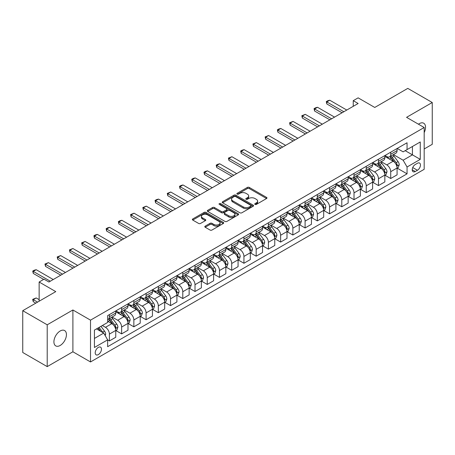 <?xml version="1.0" encoding="UTF-8"?>
<svg xmlns="http://www.w3.org/2000/svg" width="455" height="455" viewBox="0 0 455 455"><rect width="100%" height="100%" fill="white"/><g stroke="black" fill="none" stroke-linecap="round" stroke-linejoin="round"><path stroke-width="0.68" d="M255.022 204.409A0.95 0.552 0 0 0 256.37 204.409L266.573 198.517A1.359 0.785 0 0 0 266.971 197.965A1.359 0.785 0 0 0 266.573 197.407L249.283 187.426A1.359 0.785 0 0 0 247.361 187.426L237.157 193.318A0.95 0.552 0 0 0 236.879 193.711A0.95 0.552 0 0 0 237.157 194.097A0.95 0.552 0 0 0 238.505 194.097L239.825 193.335A4.345 2.508 0 0 1 245.973 193.335L247.412 194.166A4.345 2.508 0 0 1 248.686 195.94A4.345 2.508 0 0 1 247.412 197.715L246.092 198.477A0.95 0.552 0 0 0 245.814 198.863A0.95 0.552 0 0 0 246.092 199.256A0.95 0.552 0 0 0 247.435 199.256L248.754 198.494A4.345 2.508 0 0 1 254.902 198.494L256.341 199.324A4.345 2.508 0 0 1 257.615 201.099A4.345 2.508 0 0 1 256.341 202.873L255.022 203.635A0.95 0.552 0 0 0 254.743 204.022A0.95 0.552 0 0 0 255.022 204.409L255.022 203.635M60.179 345.459A8.855 5.113 120 0 0 65.964 337.655A8.855 5.113 120 0 0 64.604 330.558A8.855 5.113 120 0 0 60.179 330.995A8.855 5.113 120 0 0 54.39 338.799A8.855 5.113 120 0 0 55.749 345.897A8.855 5.113 120 0 0 60.179 345.459M424.179 132.587A8.855 5.113 120 0 0 423.713 123.225A8.855 5.113 120 0 0 419.283 123.663A8.855 5.113 120 0 0 418.458 124.204M98.337 354.61A4.431 2.559 120 0 0 101.232 350.708A4.431 2.559 120 0 0 100.555 347.159A4.431 2.559 120 0 0 98.337 347.375A4.431 2.559 120 0 0 95.448 351.283A4.431 2.559 120 0 0 96.124 354.826A4.431 2.559 120 0 0 98.337 354.61M205.199 226.135A1.359 0.785 0 0 0 204.801 226.687A1.359 0.785 0 0 0 205.199 227.244L210.051 230.042A1.359 0.785 0 0 0 211.973 230.042L223.303 223.502A1.359 0.785 0 0 0 223.701 222.944A1.359 0.785 0 0 0 223.303 222.393L206.018 212.411A1.359 0.785 0 0 0 204.096 212.411L192.761 218.952A1.359 0.785 0 0 0 192.363 219.509A1.359 0.785 0 0 0 192.761 220.061L198.619 223.445A1.359 0.785 0 0 0 200.541 223.445L205.393 220.647A1.359 0.785 0 0 0 205.791 220.089A1.359 0.785 0 0 0 205.393 219.537L202.486 217.86A3.634 2.099 0 0 1 201.423 216.375A3.634 2.099 0 0 1 203.664 214.436A3.634 2.099 0 0 1 207.622 214.891L219.009 221.46A3.634 2.099 0 0 1 220.072 222.944A3.634 2.099 0 0 1 217.826 224.884A3.634 2.099 0 0 1 213.867 224.429L211.973 223.331A1.359 0.785 0 0 0 210.051 223.331L205.199 226.135L205.199 227.244L210.051 224.463L210.051 223.331M424.179 148.973L432.25 144.315L432.25 102.511L407.788 88.384L374.761 107.454L358.13 97.848L353.239 100.674L358.13 103.495L48.924 282.015L44.033 279.188L39.141 282.015L39.141 301.221M47.212 324.807L47.212 366.616L72.897 351.783L72.897 309.98L47.212 324.807L22.75 310.685L55.772 291.621L39.141 282.015M72.897 309.98L90.511 320.149L424.179 127.508L424.179 169.311L90.511 361.952L90.511 320.149M432.25 102.511L406.565 117.339L424.179 127.508M239.921 212.798A1.359 0.785 0 0 0 241.838 212.798L253.173 206.251A1.359 0.785 0 0 0 253.571 205.7A1.359 0.785 0 0 0 253.173 205.142L235.883 195.167A1.359 0.785 0 0 0 233.967 195.167L222.631 201.707A1.359 0.785 0 0 0 222.233 202.265A1.359 0.785 0 0 0 222.631 202.816L239.921 212.798M219.697 204.613A0.95 0.552 0 0 1 220.664 204.75L220.664 203.618L238.238 213.77A1.359 0.785 0 0 1 238.636 214.322A1.359 0.785 0 0 1 238.238 214.879L226.908 221.42A1.359 0.785 0 0 1 224.986 221.42L207.696 211.438L207.696 210.329A1.359 0.785 0 0 0 207.298 210.887A1.359 0.785 0 0 0 207.696 211.438M207.696 210.329L212.548 207.531A1.359 0.785 0 0 1 214.47 207.531L221.477 211.575A1.359 0.785 0 0 0 223.399 211.575L226.618 209.721A1.359 0.785 0 0 0 227.017 209.163A1.359 0.785 0 0 0 226.618 208.612L219.316 204.397A0.95 0.552 0 0 1 219.037 204.011A0.95 0.552 0 0 1 219.629 203.499A0.95 0.552 0 0 1 220.664 203.618M47.212 366.616L22.75 352.488L22.75 310.685M417.428 163.265L415.273 164.511A4.288 2.474 120 0 0 412.469 168.293A4.288 2.474 120 0 0 413.129 171.728A4.288 2.474 120 0 0 415.273 171.518L417.428 170.272A4.288 2.474 120 0 0 420.227 166.49A4.288 2.474 120 0 0 419.573 163.055A4.288 2.474 120 0 0 417.428 163.265M397.221 148.438L403.141 151.856L407.054 149.598L407.054 142.762L107.636 315.628L107.636 322.464L94.424 330.091L94.424 347.489L107.636 339.862L107.636 346.699L407.054 173.833L407.054 166.996L403.141 160.217L393.41 154.598M407.054 149.598L420.261 141.971L420.261 159.369L407.054 166.996M72.897 351.783L90.511 361.952M353.239 100.674L353.239 106.322M405.195 150.668L412.435 154.848L412.435 146.487L420.261 141.971M403.141 160.217L412.435 154.848L420.261 159.369M94.424 338.452L103.723 333.083L96.477 328.902M107.636 339.919L109.393 340.937L109.393 334.101A5.534 3.196 -120 0 0 105.48 327.321L102.352 325.513M109.393 340.937L115.758 337.263L115.758 330.432A5.534 3.196 -120 0 0 111.845 323.653L107.636 321.224M115.9 330.569L121.627 333.879L121.627 327.043A5.534 3.196 -120 0 0 117.714 320.263L112.095 317.016M121.627 333.879L127.986 330.205L127.986 323.368A5.534 3.196 -120 0 0 124.073 316.589L115.758 311.789M128.134 323.511L133.855 326.815L133.855 319.979A5.534 3.196 -120 0 0 129.942 313.199L124.323 309.957M133.855 326.815L140.22 323.141L140.22 316.305A5.534 3.196 -120 0 0 136.307 309.525L127.986 304.725M140.368 316.447L146.089 319.751L146.089 312.915A5.534 3.196 -120 0 0 142.176 306.135L136.557 302.893M146.089 319.751L152.448 316.083L152.448 309.246A5.534 3.196 -120 0 0 148.535 302.467L140.22 297.667M152.596 309.389L158.323 312.693L158.323 305.857A5.534 3.196 -120 0 0 154.404 299.077L148.785 295.83M158.323 312.693L164.682 309.019L164.682 302.183A5.534 3.196 -120 0 0 160.769 295.403L152.448 290.603M164.829 302.325L170.551 305.629L170.551 298.793A5.534 3.196 -120 0 0 166.638 292.013L161.019 288.771M170.551 305.629L176.91 301.955L176.91 295.124A5.534 3.196 -120 0 0 172.997 288.345L164.682 283.539M177.058 295.261L182.785 298.571L182.785 291.735A5.534 3.196 -120 0 0 178.866 284.955L173.247 281.708M182.785 298.571L189.143 294.897L189.143 288.06A5.534 3.196 -120 0 0 185.231 281.281L176.91 276.481M189.291 288.203L195.013 291.507L195.013 284.671A5.534 3.196 -120 0 0 191.1 277.891L185.481 274.649M195.013 291.507L201.372 287.833L201.372 280.997A5.534 3.196 -120 0 0 197.459 274.217L189.143 269.417M201.519 281.139L207.247 284.443L207.247 277.607A5.534 3.196 -120 0 0 203.334 270.827L197.709 267.586M207.247 284.443L213.605 280.775L213.605 273.938A5.534 3.196 -120 0 0 209.692 267.159L201.372 262.359M213.753 274.081L219.475 277.385L219.475 270.549A5.534 3.196 -120 0 0 215.562 263.769L209.943 260.522M219.475 277.385L225.839 273.711L225.839 266.875A5.534 3.196 -120 0 0 221.921 260.095L213.605 255.295M225.981 267.017L231.709 270.321L231.709 263.485A5.534 3.196 -120 0 0 227.796 256.705L222.176 253.463M231.709 270.321L238.067 266.647L238.067 259.816A5.534 3.196 -120 0 0 234.154 253.037L225.839 248.231M238.215 259.953L243.937 263.263L243.937 256.427A5.534 3.196 -120 0 0 240.024 249.647L234.405 246.4M243.937 263.263L250.301 259.589L250.301 252.752A5.534 3.196 -120 0 0 246.382 245.973L238.067 241.173M250.443 252.895L256.171 256.199L256.171 249.363A5.534 3.196 -120 0 0 252.258 242.583L246.638 239.341M256.171 256.199L262.529 252.525L262.529 245.689A5.534 3.196 -120 0 0 258.616 238.909L250.301 234.109M262.677 245.831L268.399 249.135L268.399 242.299A5.534 3.196 -120 0 0 264.486 235.519L258.867 232.277M268.399 249.135L274.763 245.467L274.763 238.63A5.534 3.196 -120 0 0 270.85 231.851L262.529 227.051M274.905 238.773L280.633 242.077L280.633 235.241A5.534 3.196 -120 0 0 276.72 228.461L271.1 225.214M280.633 242.077L286.991 238.403L286.991 231.567A5.534 3.196 -120 0 0 283.078 224.787L274.763 219.987M287.139 231.709L292.861 235.013L292.861 228.177A5.534 3.196 -120 0 0 288.948 221.397L283.329 218.155M292.861 235.013L299.225 231.339L299.225 224.508A5.534 3.196 -120 0 0 295.312 217.729L286.991 212.923M299.373 224.645L305.095 227.955L305.095 221.119A5.534 3.196 -120 0 0 301.182 214.339L295.562 211.092M305.095 227.955L311.453 224.281L311.453 217.444A5.534 3.196 -120 0 0 307.54 210.665L299.225 205.865M311.601 217.587L317.328 220.891L317.328 214.055A5.534 3.196 -120 0 0 313.41 207.275L307.79 204.033M317.328 220.891L323.687 217.217L323.687 210.381A5.534 3.196 -120 0 0 319.774 203.601L311.453 198.801M323.835 210.523L329.557 213.827L329.557 206.991A5.534 3.196 -120 0 0 325.643 200.211L320.024 196.969M329.557 213.827L335.915 210.159L335.915 203.322A5.534 3.196 -120 0 0 332.002 196.543L323.687 191.743M336.063 203.465L341.79 206.769L341.79 199.933A5.534 3.196 -120 0 0 337.872 193.153L332.252 189.906M341.79 206.769L348.149 203.095L348.149 196.259A5.534 3.196 -120 0 0 344.236 189.479L335.915 184.679M348.297 196.401L354.018 199.705L354.018 192.869A5.534 3.196 -120 0 0 350.105 186.089L344.486 182.847M354.018 199.705L360.377 196.031L360.377 189.2A5.534 3.196 -120 0 0 356.464 182.421L348.149 177.615M360.525 189.337L366.252 192.641L366.252 185.811A5.534 3.196 -120 0 0 362.339 179.031L356.714 175.784M366.252 192.641L372.611 188.973L372.611 182.136A5.534 3.196 -120 0 0 368.698 175.357L360.377 170.557M372.759 182.279L378.48 185.583L378.48 178.747A5.534 3.196 -120 0 0 374.567 171.967L368.948 168.725M378.48 185.583L384.845 181.909L384.845 175.073A5.534 3.196 -120 0 0 380.926 168.293L372.611 163.493M384.987 175.215L390.714 178.519L390.714 171.683A5.534 3.196 -120 0 0 386.801 164.903L381.182 161.661M390.714 178.519L397.073 174.851L397.073 168.014A5.534 3.196 -120 0 0 393.16 161.235L384.845 156.435M384.987 155.502L386.801 156.543A5.534 3.196 -120 0 0 389.565 156.821A5.534 3.196 -120 0 0 390.714 154.285L390.714 152.198M372.759 162.56L374.567 163.607A5.534 3.196 -120 0 0 377.337 163.88A5.534 3.196 -120 0 0 378.48 161.349L378.48 159.256M360.525 169.624L362.339 170.67A5.534 3.196 -120 0 0 365.103 170.944A5.534 3.196 -120 0 0 366.252 168.407L366.252 166.32M348.297 176.682L350.105 177.729A5.534 3.196 -120 0 0 352.875 178.002A5.534 3.196 -120 0 0 354.018 175.471L354.018 173.378M336.063 183.746L337.872 184.793A5.534 3.196 -120 0 0 340.641 185.066A5.534 3.196 -120 0 0 341.79 182.529L341.79 180.442M323.835 190.81L325.643 191.851A5.534 3.196 -120 0 0 328.413 192.129A5.534 3.196 -120 0 0 329.557 189.593L329.557 187.505M311.601 197.868L313.41 198.915A5.534 3.196 -120 0 0 316.179 199.188A5.534 3.196 -120 0 0 317.328 196.657L317.328 194.564M299.373 204.932L301.182 205.978A5.534 3.196 -120 0 0 303.946 206.251A5.534 3.196 -120 0 0 305.095 203.715L305.095 201.628M287.139 211.99L288.948 213.037A5.534 3.196 -120 0 0 291.718 213.31A5.534 3.196 -120 0 0 292.861 210.779L292.861 208.686M274.905 219.054L276.72 220.101A5.534 3.196 -120 0 0 279.484 220.374A5.534 3.196 -120 0 0 280.633 217.837L280.633 215.75M262.677 226.118L264.486 227.159A5.534 3.196 -120 0 0 267.256 227.437A5.534 3.196 -120 0 0 268.399 224.901L268.399 222.813M250.443 233.176L252.258 234.223A5.534 3.196 -120 0 0 255.022 234.496A5.534 3.196 -120 0 0 256.171 231.965L256.171 229.872M238.215 240.24L240.024 241.286A5.534 3.196 -120 0 0 242.794 241.56A5.534 3.196 -120 0 0 243.937 239.023L243.937 236.936M225.981 247.298L227.796 248.345A5.534 3.196 -120 0 0 230.56 248.618A5.534 3.196 -120 0 0 231.709 246.087L231.709 243.994M213.753 254.362L215.562 255.409A5.534 3.196 -120 0 0 218.332 255.682A5.534 3.196 -120 0 0 219.475 253.145L219.475 251.058M201.519 261.426L203.334 262.467A5.534 3.196 -120 0 0 206.098 262.745A5.534 3.196 -120 0 0 207.247 260.209L207.247 258.121M189.291 268.484L191.1 269.531A5.534 3.196 -120 0 0 193.87 269.804A5.534 3.196 -120 0 0 195.013 267.273L195.013 265.18M177.058 275.548L178.866 276.594A5.534 3.196 -120 0 0 181.636 276.868A5.534 3.196 -120 0 0 182.785 274.331L182.785 272.244M164.829 282.606L166.638 283.653A5.534 3.196 -120 0 0 169.408 283.926A5.534 3.196 -120 0 0 170.551 281.395L170.551 279.302M152.596 289.67L154.404 290.717A5.534 3.196 -120 0 0 157.174 290.99A5.534 3.196 -120 0 0 158.323 288.453L158.323 286.366M140.368 296.734L142.176 297.775A5.534 3.196 -120 0 0 144.94 298.053A5.534 3.196 -120 0 0 146.089 295.517L146.089 293.429M128.134 303.792L129.942 304.839A5.534 3.196 -120 0 0 132.712 305.112A5.534 3.196 -120 0 0 133.855 302.581L133.855 300.488M115.9 310.856L117.714 311.902A5.534 3.196 -120 0 0 120.478 312.175A5.534 3.196 -120 0 0 121.627 309.639L121.627 307.552M397.221 168.157L407.054 173.833M389.565 156.821L395.924 153.147A5.534 3.196 -120 0 0 397.073 150.611L397.073 148.523M377.337 163.88L383.696 160.211A5.534 3.196 -120 0 0 384.845 157.675L384.845 155.582M365.103 170.944L371.462 167.269A5.534 3.196 -120 0 0 372.611 164.738L372.611 162.645M352.875 178.002L359.234 174.333A5.534 3.196 -120 0 0 360.377 171.797L360.377 169.709M340.641 185.066L347 181.391A5.534 3.196 -120 0 0 348.149 178.861L348.149 176.768M328.413 192.129L334.772 188.455A5.534 3.196 -120 0 0 335.915 185.919L335.915 183.831M316.179 199.188L322.538 195.519A5.534 3.196 -120 0 0 323.687 192.983L323.687 190.89M303.946 206.251L310.31 202.577A5.534 3.196 -120 0 0 311.453 200.046L311.453 197.953M291.718 213.31L298.076 209.641A5.534 3.196 -120 0 0 299.225 207.105L299.225 205.017M279.484 220.374L285.848 216.699A5.534 3.196 -120 0 0 286.991 214.168L286.991 212.075M267.256 227.437L273.614 223.763A5.534 3.196 -120 0 0 274.763 221.227L274.763 219.139M255.022 234.496L261.386 230.827A5.534 3.196 -120 0 0 262.529 228.291L262.529 226.203M242.794 241.56L249.152 237.885A5.534 3.196 -120 0 0 250.301 235.354L250.301 233.261M230.56 248.618L236.924 244.949A5.534 3.196 -120 0 0 238.067 242.413L238.067 240.325M218.332 255.682L224.69 252.007A5.534 3.196 -120 0 0 225.839 249.476L225.839 247.383M206.098 262.745L212.457 259.071A5.534 3.196 -120 0 0 213.605 256.535L213.605 254.447M193.87 269.804L200.228 266.135A5.534 3.196 -120 0 0 201.372 263.599L201.372 261.511M181.636 276.868L187.995 273.193A5.534 3.196 -120 0 0 189.143 270.662L189.143 268.569M169.408 283.926L175.767 280.257A5.534 3.196 -120 0 0 176.91 277.721L176.91 275.633M157.174 290.99L163.533 287.315A5.534 3.196 -120 0 0 164.682 284.784L164.682 282.692M144.94 298.053L151.305 294.379A5.534 3.196 -120 0 0 152.448 291.843L152.448 289.755M132.712 305.112L139.071 301.443A5.534 3.196 -120 0 0 140.22 298.907L140.22 296.819M120.478 312.175L126.843 308.501A5.534 3.196 -120 0 0 127.986 305.97L127.986 303.877M107.636 319.461A5.534 3.196 -120 0 0 108.25 319.234L114.609 315.565A5.534 3.196 -120 0 0 115.758 313.029L115.758 310.941M108.25 319.234A5.534 3.196 -120 0 0 109.393 316.703L109.393 314.61M103.723 333.083L107.636 339.862M255.403 204.545L256.341 203.999A4.345 2.508 0 0 0 257.615 202.225L257.615 201.099M248.686 195.94L248.686 197.072A4.345 2.508 0 0 1 247.412 198.846L246.474 199.387M266.556 198.528L249.283 188.558A1.359 0.785 0 0 0 247.361 188.558L237.538 194.228M253.156 206.263L235.883 196.293A1.359 0.785 0 0 0 233.967 196.293L222.649 202.828L222.631 201.707M250.773 206.087A0.95 0.552 0 0 0 251.052 205.7A0.95 0.552 0 0 0 250.773 205.313L235.599 196.549A0.95 0.552 0 0 0 234.251 196.549L232.863 197.356A4.345 2.508 0 0 0 231.589 199.131A4.345 2.508 0 0 0 232.863 200.905L243.232 206.894A4.345 2.508 0 0 0 249.38 206.894L250.773 206.087L250.773 207.218A0.95 0.552 0 0 0 251.052 206.832L251.052 205.7M231.589 199.131L231.589 200.257A4.345 2.508 0 0 0 232.863 202.031L232.863 200.905M250.773 207.218L249.38 208.02A4.345 2.508 0 0 1 243.232 208.02L232.863 202.031M207.713 211.45L212.548 208.657L212.548 207.531M227.017 209.163L227.017 210.295A1.359 0.785 0 0 1 226.618 210.853L223.399 212.707A1.359 0.785 0 0 1 221.477 212.707L214.47 208.657A1.359 0.785 0 0 0 212.548 208.657M220.664 204.75L238.221 214.885M228.757 215.778A3.634 2.099 0 0 0 232.715 216.233A3.634 2.099 0 0 0 234.956 214.294A3.634 2.099 0 0 0 233.893 212.809L229.883 210.494A1.359 0.785 0 0 0 227.961 210.494L224.747 212.354A1.359 0.785 0 0 0 224.349 212.906A1.359 0.785 0 0 0 224.747 213.463L228.757 215.778L228.757 216.91A3.634 2.099 0 0 0 232.715 217.365A3.634 2.099 0 0 0 234.956 215.425L234.956 214.294M224.349 212.906L224.349 214.038A1.359 0.785 0 0 0 224.747 214.595L224.747 213.463M228.757 216.91L224.747 214.595M220.072 222.944L220.072 224.076A3.634 2.099 0 0 1 217.826 226.016A3.634 2.099 0 0 1 213.867 225.561L211.973 224.463A1.359 0.785 0 0 0 210.051 224.463M201.423 216.375L201.423 217.501A3.634 2.099 0 0 0 202.486 218.986L202.486 217.86M205.376 220.652L202.486 218.986M223.286 223.507L206.018 213.537A1.359 0.785 0 0 0 204.096 213.537L192.778 220.072M397.073 168.242L398.25 167.559L399.223 164.738A3.668 2.116 -120 0 0 398.057 161.616L394.058 156.275A10.584 6.114 -120 0 0 392.904 154.893M388.928 158.789A10.584 6.114 -120 0 0 386.756 156.52M396.737 165.995L397.243 164.892A3.668 2.116 -120 0 0 396.197 162.685L392.199 157.35A10.584 6.114 -120 0 0 391.044 155.968M390.06 156.537A8.787 5.073 60 0 1 391.499 158.175L394.883 162.691M389.867 156.645A10.584 6.114 60 0 1 391.021 158.027L393.683 161.576M343.843 111.748L326.815 101.914L326.815 103.95L326.28 101.607L327.748 100.76L329.75 100.219L346.778 110.053M342.08 112.76L326.815 103.95M329.75 100.219L326.815 101.914L326.28 101.607M384.845 175.3L386.016 174.623L386.995 171.797A3.668 2.116 -120 0 0 385.823 168.674L381.825 163.339A10.584 6.114 -120 0 0 380.67 161.957M376.695 165.853A10.584 6.114 -120 0 0 374.528 163.584M384.509 173.054L385.015 171.956A3.668 2.116 -120 0 0 383.963 169.749L379.965 164.414A10.584 6.114 -120 0 0 378.81 163.026M377.826 163.595A8.787 5.073 60 0 1 379.271 165.239L382.655 169.755M377.639 163.709A10.584 6.114 60 0 1 378.793 165.091L381.449 168.64M372.611 182.364L373.783 181.687L374.761 178.861A3.668 2.116 -120 0 0 373.595 175.738L369.596 170.398A10.584 6.114 -120 0 0 368.442 169.015M364.461 172.911A10.584 6.114 -120 0 0 362.294 170.642M372.275 180.117L372.781 179.014A3.668 2.116 -120 0 0 371.735 176.813L367.737 171.472A10.584 6.114 -120 0 0 366.582 170.09M365.598 170.659A8.787 5.073 60 0 1 367.037 172.297L370.421 176.813M365.405 170.767A10.584 6.114 60 0 1 366.559 172.149L369.221 175.698M360.377 189.422L361.554 188.745L362.533 185.919A3.668 2.116 -120 0 0 361.361 182.796L357.363 177.461A10.584 6.114 -120 0 0 356.208 176.079M352.233 179.975A10.584 6.114 -120 0 0 350.066 177.706M360.047 187.176L360.553 186.078A3.668 2.116 -120 0 0 359.501 183.871L355.503 178.536A10.584 6.114 -120 0 0 354.348 177.154M353.364 177.723A8.787 5.073 60 0 1 354.809 179.361L358.187 183.877M353.177 177.831A10.584 6.114 60 0 1 354.331 179.213L356.987 182.762M331.61 118.806L314.587 108.978L314.587 111.014L314.047 108.665L315.514 107.818L317.522 107.283L334.544 117.111M329.852 119.824L314.587 111.014M317.522 107.283L314.587 108.978L314.047 108.665M319.382 125.87L302.353 116.042L302.353 118.072L301.819 115.729L305.288 114.347L322.316 124.175M317.618 126.888L302.353 118.072M305.288 114.347L302.353 116.042L301.819 115.729M307.148 132.928L290.125 123.1L290.125 125.136L289.585 122.787L293.06 121.405L310.083 131.233M305.39 133.946L290.125 125.136M293.06 121.405L290.125 123.1L289.585 122.787M348.149 196.486L349.321 195.809L350.299 192.983A3.668 2.116 -120 0 0 349.133 189.86L345.135 184.525A10.584 6.114 -120 0 0 343.98 183.137M339.999 187.033A10.584 6.114 -120 0 0 337.832 184.77M347.813 194.239L348.32 193.142A3.668 2.116 -120 0 0 347.273 190.935L343.275 185.594A10.584 6.114 -120 0 0 342.12 184.212M341.131 184.781A8.787 5.073 60 0 1 342.575 186.419L345.959 190.941M340.943 184.889A10.584 6.114 60 0 1 342.097 186.277L344.759 189.82M294.92 139.992L277.891 130.164L277.891 132.195L277.357 129.851L278.824 129.004L280.826 128.469L297.854 138.297M293.156 141.01L277.891 132.195M280.826 128.469L277.891 130.164L277.357 129.851M335.915 203.55L337.092 202.867L338.071 200.046A3.668 2.116 -120 0 0 336.899 196.924L332.901 191.583A10.584 6.114 -120 0 0 331.746 190.201M327.771 194.097A10.584 6.114 -120 0 0 325.604 191.828M335.585 201.303L336.091 200.2A3.668 2.116 -120 0 0 335.039 197.993L331.041 192.658A10.584 6.114 -120 0 0 329.886 191.276M328.902 191.845A8.787 5.073 60 0 1 330.347 193.483L333.725 197.999M328.715 191.953A10.584 6.114 60 0 1 329.869 193.335L332.525 196.884M323.687 210.608L324.859 209.931L325.837 207.105A3.668 2.116 -120 0 0 324.665 203.982L320.673 198.647A10.584 6.114 -120 0 0 319.512 197.265M315.537 201.161A10.584 6.114 -120 0 0 313.37 198.892M323.351 208.362L323.858 207.264A3.668 2.116 -120 0 0 322.811 205.057L318.813 199.722A10.584 6.114 -120 0 0 317.658 198.335M316.669 198.903A8.787 5.073 60 0 1 318.113 200.547L321.497 205.063M316.481 199.017A10.584 6.114 60 0 1 317.635 200.399L320.297 203.948M311.453 217.672L312.63 216.995L313.609 214.168A3.668 2.116 -120 0 0 312.437 211.046L308.439 205.706A10.584 6.114 -120 0 0 307.284 204.323M303.309 208.219A10.584 6.114 -120 0 0 301.142 205.95M311.123 215.425L311.629 214.322A3.668 2.116 -120 0 0 310.577 212.121L306.579 206.78A10.584 6.114 -120 0 0 305.424 205.398M304.44 205.967A8.787 5.073 60 0 1 305.879 207.605L309.263 212.121M304.253 206.075A10.584 6.114 60 0 1 305.407 207.457L308.063 211.006M299.225 224.73L300.397 224.053L301.375 221.227A3.668 2.116 -120 0 0 300.203 218.104L296.205 212.769A10.584 6.114 -120 0 0 295.05 211.387M291.075 215.283A10.584 6.114 -120 0 0 288.908 213.014M298.889 222.484L299.396 221.386A3.668 2.116 -120 0 0 298.349 219.179L294.351 213.844A10.584 6.114 -120 0 0 293.191 212.462M292.207 213.031A8.787 5.073 60 0 1 293.651 214.669L297.035 219.185M292.019 213.139A10.584 6.114 60 0 1 293.174 214.521L295.83 218.07M286.991 231.794L288.169 231.117L289.147 228.291A3.668 2.116 -120 0 0 287.975 225.168L283.977 219.833A10.584 6.114 -120 0 0 282.822 218.445M278.847 222.341A10.584 6.114 -120 0 0 276.68 220.078M286.656 229.548L287.168 228.45A3.668 2.116 -120 0 0 286.115 226.243L282.117 220.902A10.584 6.114 -120 0 0 280.962 219.52M279.979 220.089A8.787 5.073 60 0 1 281.418 221.727L284.802 226.249M279.785 220.197A10.584 6.114 60 0 1 280.945 221.585L283.601 225.128M282.686 147.056L265.663 137.222L265.663 139.258L265.123 136.915L268.598 135.527L285.621 145.361M280.928 148.068L265.663 139.258M268.598 135.527L265.663 137.222L265.123 136.915M270.458 154.114L253.429 144.286L253.429 146.322L252.895 143.973L256.364 142.591L273.392 152.419M268.695 155.132L253.429 146.322M256.364 142.591L253.429 144.286L252.895 143.973M258.224 161.178L241.201 151.35L241.201 153.381L240.661 151.037L242.128 150.19L244.136 149.655L261.159 159.483M256.461 162.196L241.201 153.381M244.136 149.655L241.201 151.35L240.661 151.037M245.996 168.236L228.967 158.408L228.967 160.444L228.427 158.101L231.902 156.713L248.93 166.541M244.233 169.254L228.967 160.444M231.902 156.713L228.967 158.408L228.427 158.101M233.762 175.3L216.739 165.472L216.739 167.503L216.199 165.159L217.666 164.312L219.674 163.777L236.697 173.605M231.999 176.318L216.739 167.503M219.674 163.777L216.739 165.472L216.199 165.159M274.763 238.858L275.935 238.175L276.913 235.354A3.668 2.116 -120 0 0 275.741 232.232L271.743 226.891A10.584 6.114 -120 0 0 270.589 225.509M266.613 229.405A10.584 6.114 -120 0 0 264.446 227.136M274.428 236.611L274.934 235.508A3.668 2.116 -120 0 0 273.882 233.301L269.889 227.966A10.584 6.114 -120 0 0 268.729 226.584M267.745 227.153A8.787 5.073 60 0 1 269.189 228.791L272.573 233.307M267.557 227.261A10.584 6.114 60 0 1 268.712 228.643L271.368 232.192M221.534 182.364L204.505 172.53L204.505 174.566L203.965 172.223L205.432 171.376L207.44 170.835L224.469 180.669M219.771 183.376L204.505 174.566M207.44 170.835L204.505 172.53L203.965 172.223M262.529 245.916L263.707 245.239L264.685 242.413A3.668 2.116 -120 0 0 263.513 239.29L259.515 233.955A10.584 6.114 -120 0 0 258.36 232.573M254.385 236.469A10.584 6.114 -120 0 0 252.218 234.2M262.194 243.67L262.7 242.572A3.668 2.116 -120 0 0 261.653 240.365L257.655 235.03A10.584 6.114 -120 0 0 256.501 233.642M255.517 234.211A8.787 5.073 60 0 1 256.956 235.855L260.34 240.371M255.323 234.325A10.584 6.114 60 0 1 256.483 235.707L259.14 239.256M209.3 189.422L192.272 179.594L192.272 181.63L191.737 179.281L193.204 178.434L195.212 177.899L212.235 187.727M207.537 190.44L192.272 181.63M195.212 177.899L192.272 179.594L191.737 179.281M250.301 252.98L251.473 252.303L252.451 249.476A3.668 2.116 -120 0 0 251.279 246.354L247.281 241.013A10.584 6.114 -120 0 0 246.127 239.631M242.151 243.527A10.584 6.114 -120 0 0 239.984 241.258M249.966 250.733L250.472 249.63A3.668 2.116 -120 0 0 249.42 247.429L245.421 242.088A10.584 6.114 -120 0 0 244.267 240.706M243.283 241.275A8.787 5.073 60 0 1 244.727 242.913L248.112 247.429M243.095 241.383A10.584 6.114 60 0 1 244.25 242.765L246.906 246.314M197.066 196.486L180.043 186.658L180.043 188.688L179.503 186.345L180.971 185.498L182.978 184.963L200.007 194.791M195.309 197.504L180.043 188.688M182.978 184.963L180.043 186.658L179.503 186.345M238.067 260.038L239.245 259.361L240.217 256.535A3.668 2.116 -120 0 0 239.051 253.412L235.053 248.077A10.584 6.114 -120 0 0 233.898 246.695M229.923 250.591A10.584 6.114 -120 0 0 227.756 248.322M237.732 257.792L238.238 256.694A3.668 2.116 -120 0 0 237.191 254.487L233.193 249.152A10.584 6.114 -120 0 0 232.039 247.77M231.055 248.339A8.787 5.073 60 0 1 232.494 249.977L235.878 254.493M230.861 248.447A10.584 6.114 60 0 1 232.016 249.829L234.678 253.378M184.838 203.544L167.81 193.716L167.81 195.752L167.275 193.409L170.75 192.021L187.773 201.849M183.075 204.562L167.81 195.752M170.75 192.021L167.81 193.716L167.275 193.409M225.839 267.102L227.011 266.425L227.989 263.599A3.668 2.116 -120 0 0 226.817 260.476L222.819 255.141A10.584 6.114 -120 0 0 221.665 253.754M217.689 257.655A10.584 6.114 -120 0 0 215.522 255.386M225.504 264.856L226.01 263.758A3.668 2.116 -120 0 0 224.958 261.551L220.959 256.211A10.584 6.114 -120 0 0 219.805 254.828M218.821 255.397A8.787 5.073 60 0 1 220.265 257.035L223.65 261.557M218.633 255.505A10.584 6.114 60 0 1 219.788 256.893L222.444 260.436M172.604 210.608L155.582 200.78L155.582 202.811L155.041 200.467L156.509 199.62L158.516 199.085L175.545 208.913M170.847 211.626L155.582 202.811M158.516 199.085L155.582 200.78L155.041 200.467M213.605 274.166L214.777 273.483L215.755 270.662A3.668 2.116 -120 0 0 214.589 267.54L210.591 262.199A10.584 6.114 -120 0 0 209.436 260.817M205.455 264.713A10.584 6.114 -120 0 0 203.288 262.444M213.27 271.919L213.776 270.816A3.668 2.116 -120 0 0 212.73 268.609L208.731 263.274A10.584 6.114 -120 0 0 207.577 261.892M206.593 262.461A8.787 5.073 60 0 1 208.032 264.099L211.416 268.615M206.399 262.569A10.584 6.114 60 0 1 207.554 263.951L210.216 267.5M160.376 217.672L143.348 207.838L143.348 209.874L142.813 207.531L146.282 206.143L163.311 215.977M158.613 218.684L143.348 209.874M146.282 206.143L143.348 207.838L142.813 207.531M201.372 281.224L202.549 280.547L203.527 277.721A3.668 2.116 -120 0 0 202.356 274.598L198.357 269.263A10.584 6.114 -120 0 0 197.203 267.881M193.227 271.777A10.584 6.114 -120 0 0 191.06 269.508M201.042 278.978L201.548 277.88A3.668 2.116 -120 0 0 200.496 275.673L196.497 270.338A10.584 6.114 -120 0 0 195.343 268.95M194.359 269.519A8.787 5.073 60 0 1 195.804 271.163L199.182 275.679M194.171 269.633A10.584 6.114 60 0 1 195.326 271.015L197.982 274.564M189.143 288.288L190.315 287.611L191.293 284.784A3.668 2.116 -120 0 0 190.127 281.662L186.129 276.321A10.584 6.114 -120 0 0 184.975 274.939M180.993 278.835A10.584 6.114 -120 0 0 178.826 276.572M188.808 286.041L189.314 284.938A3.668 2.116 -120 0 0 188.268 282.737L184.269 277.396A10.584 6.114 -120 0 0 183.115 276.014M182.125 276.583A8.787 5.073 60 0 1 183.57 278.221L186.954 282.737M181.937 276.691A10.584 6.114 60 0 1 183.092 278.073L185.754 281.622M176.91 295.346L178.087 294.669L179.065 291.843A3.668 2.116 -120 0 0 177.894 288.72L173.895 283.385A10.584 6.114 -120 0 0 172.741 282.003M168.765 285.899A10.584 6.114 -120 0 0 166.598 283.63M176.58 293.1L177.086 292.002A3.668 2.116 -120 0 0 176.034 289.795L172.036 284.46A10.584 6.114 -120 0 0 170.881 283.078M169.897 283.647A8.787 5.073 60 0 1 171.342 285.285L174.72 289.801M169.709 283.755A10.584 6.114 60 0 1 170.864 285.137L173.52 288.686M164.682 302.41L165.853 301.733L166.831 298.907A3.668 2.116 -120 0 0 165.665 295.784L161.667 290.449A10.584 6.114 -120 0 0 160.507 289.061M156.531 292.963A10.584 6.114 -120 0 0 154.364 290.694M164.346 300.163L164.852 299.066A3.668 2.116 -120 0 0 163.806 296.859L159.807 291.518A10.584 6.114 -120 0 0 158.653 290.136M157.663 290.705A8.787 5.073 60 0 1 159.108 292.343L162.492 296.865M157.475 290.813A10.584 6.114 60 0 1 158.63 292.201L161.292 295.744M152.448 309.474L153.625 308.791L154.603 305.97A3.668 2.116 -120 0 0 153.432 302.848L149.433 297.507A10.584 6.114 -120 0 0 148.279 296.125M144.303 300.021A10.584 6.114 -120 0 0 142.136 297.752M152.118 307.227L152.624 306.124A3.668 2.116 -120 0 0 151.572 303.917L147.574 298.582A10.584 6.114 -120 0 0 146.419 297.2M145.435 297.769A8.787 5.073 60 0 1 146.874 299.407L150.258 303.923M145.247 297.877A10.584 6.114 60 0 1 146.402 299.259L149.058 302.808M140.22 316.532L141.391 315.855L142.369 313.029A3.668 2.116 -120 0 0 141.198 309.906L137.2 304.571A10.584 6.114 -120 0 0 136.045 303.189M132.069 307.085A10.584 6.114 -120 0 0 129.903 304.816M139.884 314.286L140.39 313.188A3.668 2.116 -120 0 0 139.344 310.981L135.345 305.646A10.584 6.114 -120 0 0 134.185 304.259M133.201 304.827A8.787 5.073 60 0 1 134.646 306.471L138.03 310.987M133.014 304.941A10.584 6.114 60 0 1 134.168 306.323L136.824 309.872M127.986 323.596L129.163 322.919L130.141 320.092A3.668 2.116 -120 0 0 128.97 316.97L124.971 311.629A10.584 6.114 -120 0 0 123.817 310.247M119.841 314.143A10.584 6.114 -120 0 0 117.674 311.88M127.65 321.349L128.162 320.246A3.668 2.116 -120 0 0 127.11 318.045L123.112 312.704A10.584 6.114 -120 0 0 121.957 311.322M120.973 311.891A8.787 5.073 60 0 1 122.412 313.529L125.796 318.045M120.785 311.999A10.584 6.114 60 0 1 121.94 313.381L124.596 316.93M115.758 330.654L116.929 329.977L117.908 327.151A3.668 2.116 -120 0 0 116.736 324.028L112.738 318.693A10.584 6.114 -120 0 0 111.583 317.311M115.422 328.408L115.928 327.31A3.668 2.116 -120 0 0 114.876 325.103L110.883 319.768A10.584 6.114 -120 0 0 109.723 318.386M108.739 318.955A8.787 5.073 60 0 1 110.184 320.593L113.568 325.109M108.552 319.063A10.584 6.114 60 0 1 109.706 320.445L112.362 323.994M148.142 224.73L131.12 214.902L131.12 216.938L130.579 214.589L134.054 213.207L151.077 223.035M146.385 225.748L131.12 216.938M134.054 213.207L131.12 214.902L130.579 214.589M135.914 231.794L118.886 221.966L118.886 223.996L118.351 221.653L119.819 220.806L121.821 220.271L138.849 230.099M134.151 232.812L118.886 223.996M121.821 220.271L118.886 221.966L118.351 221.653M123.68 238.852L106.658 229.024L106.658 231.06L106.117 228.717L107.585 227.87L109.592 227.329L126.615 237.157M121.923 239.87L106.658 231.06M109.592 227.329L106.658 229.024L106.117 228.717M111.452 245.916L94.424 236.088L94.424 238.119L93.889 235.775L95.357 234.928L97.359 234.393L114.387 244.221M109.689 246.934L94.424 238.119M97.359 234.393L94.424 236.088L93.889 235.775M99.218 252.98L82.196 243.146L82.196 245.182L81.655 242.839L85.13 241.451L102.153 251.285M97.455 253.992L82.196 245.182M85.13 241.451L82.196 243.146L81.655 242.839M86.99 260.038L69.962 250.21L69.962 252.246L69.422 249.897L72.897 248.515L89.925 258.343M85.227 261.056L69.962 252.246M72.897 248.515L69.962 250.21L69.422 249.897M74.757 267.102L57.734 257.274L57.734 259.305L57.194 256.961L60.669 255.579L77.691 265.407M72.993 268.12L57.734 259.305M60.669 255.579L57.734 257.274L57.194 256.961M62.528 274.16L45.5 264.332L45.5 266.368L44.96 264.025L48.435 262.637L65.463 272.465M60.765 275.178L45.5 266.368M48.435 262.637L45.5 264.332L44.96 264.025M105.19 335.625L105.679 334.215A3.668 2.116 -120 0 0 104.508 331.092L100.942 326.332M102.984 332.656A3.668 2.116 -120 0 0 102.648 332.167L99.082 327.401M98.161 327.936L100.726 331.354M97.905 328.083L100.077 330.984M39.141 299.64L36.207 297.945L33.266 299.64L37.572 302.126M33.266 301.676L32.732 299.669L32.732 299.333L33.266 299.64L33.266 301.676L35.814 303.144M32.732 299.333L36.207 297.945M50.295 281.224L33.266 271.396L33.266 273.427L32.732 271.083L34.199 270.236L36.207 269.701L53.229 279.529M43.64 279.415L33.266 273.427M36.207 269.701L33.266 271.396L32.732 271.083M105.48 327.321L111.845 323.653M117.714 320.263L124.073 316.589M129.942 313.199L136.307 309.525M142.176 306.135L148.535 302.467M154.404 299.077L160.769 295.403M166.638 292.013L172.997 288.345M178.866 284.955L185.231 281.281M191.1 277.891L197.459 274.217M203.334 270.827L209.692 267.159M215.562 263.769L221.921 260.095M227.796 256.705L234.154 253.037M240.024 249.647L246.382 245.973M252.258 242.583L258.616 238.909M264.486 235.519L270.85 231.851M276.72 228.461L283.078 224.787M288.948 221.397L295.312 217.729M301.182 214.339L307.54 210.665M313.41 207.275L319.774 203.601M325.643 200.211L332.002 196.543M337.872 193.153L344.236 189.479M350.105 186.089L356.464 182.421M362.339 179.031L368.698 175.357M374.567 171.967L380.926 168.293M386.801 164.903L393.16 161.235M390.714 154.285L397.073 150.611M390.714 171.683L397.073 168.014M378.48 178.747L384.845 175.073M378.48 161.349L384.845 157.675M366.252 185.811L372.611 182.136M366.252 168.407L372.611 164.738M354.018 192.869L360.377 189.2M354.018 175.471L360.377 171.797M341.79 199.933L348.149 196.259M341.79 182.529L348.149 178.861M329.557 206.991L335.915 203.322M329.557 189.593L335.915 185.919M317.328 214.055L323.687 210.381M317.328 196.657L323.687 192.983M305.095 221.119L311.453 217.444M305.095 203.715L311.453 200.046M292.861 228.177L299.225 224.508M292.861 210.779L299.225 207.105M280.633 235.241L286.991 231.567M280.633 217.837L286.991 214.168M268.399 242.299L274.763 238.63M268.399 224.901L274.763 221.227M256.171 249.363L262.529 245.689M256.171 231.965L262.529 228.291M243.937 256.427L250.301 252.752M243.937 239.023L250.301 235.354M231.709 263.485L238.067 259.816M231.709 246.087L238.067 242.413M219.475 270.549L225.839 266.875M219.475 253.145L225.839 249.476M207.247 277.607L213.605 273.938M207.247 260.209L213.605 256.535M195.013 284.671L201.372 280.997M195.013 267.273L201.372 263.599M182.785 291.735L189.143 288.06M182.785 274.331L189.143 270.662M170.551 298.793L176.91 295.124M170.551 281.395L176.91 277.721M158.323 305.857L164.682 302.183M158.323 288.453L164.682 284.784M146.089 312.915L152.448 309.246M146.089 295.517L152.448 291.843M133.855 319.979L140.22 316.305M133.855 302.581L140.22 298.907M121.627 327.043L127.986 323.368M121.627 309.639L127.986 305.97M109.393 334.101L115.758 330.432M109.393 316.703L115.758 313.029M412.736 167.565L417.428 170.272M412.241 169.766L415.273 171.518M256.341 203.999L256.341 202.873M246.092 199.256L246.092 198.477M247.412 198.846L247.412 197.715M237.157 194.097L237.157 193.318M247.361 188.558L247.361 187.426M249.283 188.558L249.283 187.426M266.573 198.517L266.573 197.407M233.967 196.293L233.967 195.167M235.883 196.293L235.883 195.167M253.173 206.251L253.173 205.142M243.232 208.02L243.232 206.894M249.38 208.02L249.38 206.894M214.47 208.657L214.47 207.531M221.477 212.707L221.477 211.575M223.399 212.707L223.399 211.575M226.618 210.853L226.618 209.721M238.238 214.879L238.238 213.77M211.973 224.463L211.973 223.331M213.867 225.561L213.867 224.429M205.393 220.647L205.393 219.537M192.761 220.061L192.761 218.952M204.096 213.537L204.096 212.411M206.018 213.537L206.018 212.411M223.303 223.502L223.303 222.393M396.8 166.194L399.2 164.807M392.199 157.35L394.058 156.275M389.315 159.017L391.021 158.027M396.197 162.685L398.057 161.616M395.907 164.118L397.243 164.892M384.566 173.258L386.972 171.871M379.965 164.414L381.825 163.339M377.081 166.075L378.793 165.091M383.963 169.749L385.823 168.674M383.673 171.182L385.015 171.956M372.338 180.316L374.738 178.929M367.737 171.472L369.596 170.398M364.853 173.139L366.559 172.149M371.735 176.813L373.595 175.738M371.445 178.241L372.781 179.014M360.104 187.38L362.51 185.993M355.503 178.536L357.363 177.461M352.619 180.197L354.331 179.213M359.501 183.871L361.361 182.796M359.211 185.304L360.553 186.078M347.876 194.439L350.276 193.051M343.275 185.594L345.135 184.525M340.391 187.261L342.097 186.277M347.273 190.935L349.133 189.86M346.983 192.363L348.32 193.142M335.642 201.502L338.048 200.115M331.041 192.658L332.901 191.583M328.157 194.325L329.869 193.335M335.039 197.993L336.899 196.924M334.749 199.426L336.091 200.2M323.414 208.566L325.814 207.179M318.813 199.722L320.673 198.647M315.929 201.383L317.635 200.399M322.811 205.057L324.665 203.982M322.521 206.49L323.858 207.264M311.18 215.624L313.58 214.237M306.579 206.78L308.439 205.706M303.695 208.447L305.407 207.457M310.577 212.121L312.437 211.046M310.287 213.549L311.629 214.322M298.952 222.688L301.352 221.301M294.351 213.844L296.205 212.769M291.467 215.505L293.174 214.521M298.349 219.179L300.203 218.104M298.053 220.612L299.396 221.386M286.718 229.747L289.118 228.364M282.117 220.902L283.977 219.833M279.233 222.569L280.945 221.585M286.115 226.243L287.975 225.168M285.825 227.671L287.168 228.45M274.49 236.81L276.89 235.423M269.889 227.966L271.743 226.891M267.005 229.633L268.712 228.643M273.882 233.301L275.741 232.232M273.591 234.734L274.934 235.508M262.256 243.874L264.656 242.487M257.655 235.03L259.515 233.955M254.772 236.691L256.483 235.707M261.653 240.365L263.513 239.29M261.363 241.798L262.7 242.572M250.023 250.932L252.428 249.545M245.421 242.088L247.281 241.013M242.543 243.755L244.25 242.765M249.42 247.429L251.279 246.354M249.13 248.857L250.472 249.63M237.794 257.996L240.194 256.609M233.193 249.152L235.053 248.077M230.31 250.813L232.016 249.829M237.191 254.487L239.051 253.412M236.901 255.92L238.238 256.694M225.561 265.055L227.966 263.673M220.959 256.211L222.819 255.141M218.076 257.877L219.788 256.893M224.958 261.551L226.817 260.476M224.668 262.979L226.01 263.758M213.332 272.118L215.733 270.731M208.731 263.274L210.591 262.199M205.848 264.941L207.554 263.951M212.73 268.609L214.589 267.54M212.439 270.043L213.776 270.816M201.099 279.182L203.504 277.795M196.497 270.338L198.357 269.263M193.614 271.999L195.326 271.015M200.496 275.673L202.356 274.598M200.206 277.106L201.548 277.88M188.87 286.24L191.271 284.853M184.269 277.396L186.129 276.321M181.386 279.063L183.092 278.073M188.268 282.737L190.127 281.662M187.978 284.165L189.314 284.938M176.637 293.304L179.042 291.917M172.036 284.46L173.895 283.385M169.152 286.121L170.864 285.137M176.034 289.795L177.894 288.72M175.744 291.228L177.086 292.002M164.409 300.363L166.809 298.98M159.807 291.518L161.667 290.449M156.924 293.185L158.63 292.201M163.806 296.859L165.665 295.784M163.516 298.292L164.852 299.066M152.175 307.426L154.575 306.039M147.574 298.582L149.433 297.507M144.69 300.249L146.402 299.259M151.572 303.917L153.432 302.848M151.282 305.351L152.624 306.124M139.947 314.49L142.347 313.103M135.345 305.646L137.2 304.571M132.462 307.307L134.168 306.323M139.344 310.981L141.198 309.906M139.048 312.414L140.39 313.188M127.713 321.548L130.113 320.161M123.112 312.704L124.971 311.629M120.228 314.371L121.94 313.381M127.11 318.045L128.97 316.97M126.82 319.473L128.162 320.246M115.485 328.612L117.885 327.225M110.883 319.768L112.738 318.693M108 321.429L109.706 320.445M114.876 325.103L116.736 324.028M114.586 326.536L115.928 327.31M104.724 334.823L105.651 334.288M102.648 332.167L104.508 331.092"/></g></svg>
